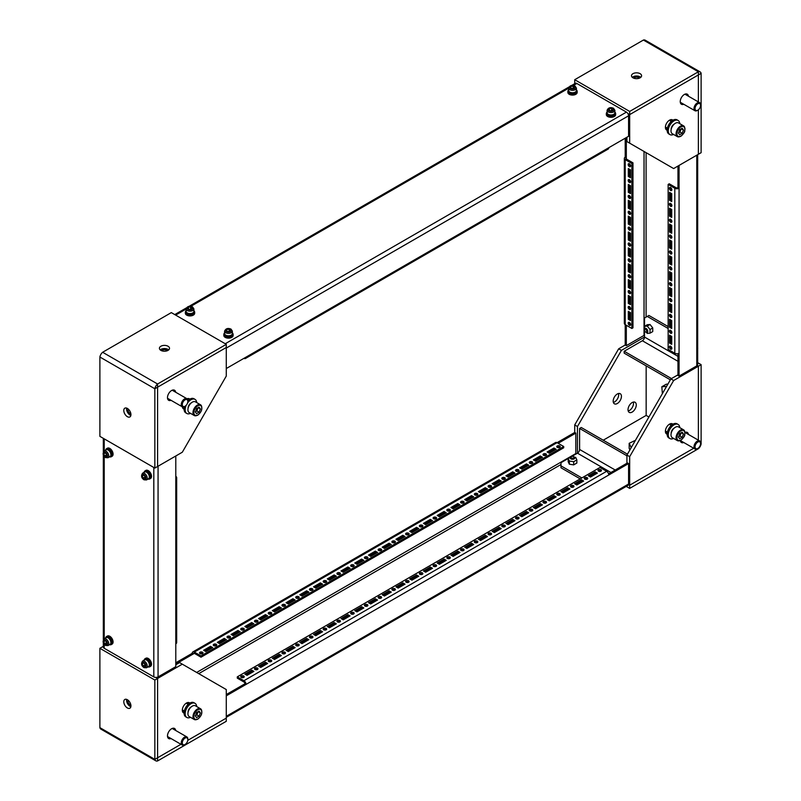 <?xml version="1.0" encoding="UTF-8"?>
<svg xmlns="http://www.w3.org/2000/svg" width="801" height="801" viewBox="0 0 801 801"><rect width="100%" height="100%" fill="white"/><g stroke="black" fill="none" stroke-linecap="round" stroke-linejoin="round"><path stroke-width="1.2" d="M226.282 368.53L628.575 136.27L628.575 115.805A3.014 1.742 60 0 0 626.442 112.12L576.85 83.484L573.336 85.507M571.524 85.537L575.338 83.334A3.014 1.742 60 0 1 576.85 83.484M608.79 147.694A3.014 1.742 60 0 1 608.169 149.066L245.446 358.488A3.014 1.742 -120 0 0 246.067 357.106M243.935 358.337L243.935 358.337A3.014 1.742 -120 0 0 245.446 358.488M168.03 346.242A5.056 2.914 0 0 0 162.523 345.611A5.056 2.914 0 0 0 159.409 348.305A5.056 2.914 0 0 0 160.881 350.367A5.056 2.914 0 0 0 166.388 350.998A5.056 2.914 0 0 0 169.512 348.305A5.056 2.914 0 0 0 168.03 346.242M168.701 349.887A5.056 2.914 0 0 0 168.03 349.416A5.056 2.914 0 0 0 160.22 349.887M226.282 344.34L171.324 312.61L102.628 352.27L157.587 383.999L157.587 387.173L226.282 347.514L154.843 388.755L154.843 468.084L99.885 436.355L99.885 357.026L154.843 388.755A5.247 3.034 -60 0 1 157.587 383.999L226.282 344.34L226.282 376.07L182.318 452.215L154.843 468.084M130.853 415.429A5.056 2.914 60 0 1 130.112 415.098A5.056 2.914 60 0 1 126.618 408.089M127.359 416.68A5.056 2.914 60 0 1 124.065 412.225A5.056 2.914 60 0 1 124.836 408.18A5.056 2.914 60 0 1 127.359 408.43A5.056 2.914 60 0 1 130.663 412.885A5.056 2.914 60 0 1 129.882 416.931A5.056 2.914 60 0 1 127.359 416.68M157.587 387.173L157.587 466.492L157.587 387.173L154.843 388.755L99.885 357.026A5.247 3.034 120 0 1 102.628 352.27L157.587 383.999L157.587 387.173M182.358 406.848A5.827 3.364 120 0 0 183.529 408.88A5.827 3.364 120 0 0 184.08 409.091A8.16 4.716 120 0 0 185.772 412.865L186.863 413.496A8.16 4.716 120 0 0 190.478 413.346M182.498 407.489A5.827 3.364 120 0 0 183.689 406.998A5.827 3.364 120 0 0 183.92 406.858M175.679 392.23A5.827 3.364 120 0 0 174.518 390.217A5.827 3.364 120 0 0 171.604 390.508A5.827 3.364 120 0 0 167.789 395.644A5.827 3.364 120 0 0 168.691 400.31A5.827 3.364 120 0 0 171.013 400.31M167.659 398.918A5.827 3.364 120 0 0 168.27 398.728M189.817 399.148A5.827 3.364 120 0 0 189.356 398.778A5.827 3.364 120 0 0 187.013 398.788M187.804 400.13A5.827 3.364 120 0 0 187.634 398.588M172.936 390.648A5.827 3.364 120 0 0 172.796 390.017M167.279 350.718A3.104 1.792 -0 0 0 166.658 350.207A3.104 1.792 -0 0 0 161.632 350.718M128.05 408.9A3.104 1.792 -120 0 0 130.112 413.506A3.104 1.792 -120 0 0 130.863 413.787M632.97 77.807A5.056 2.914 0 0 0 638.477 78.438A5.056 2.914 0 0 0 641.591 75.745A5.056 2.914 0 0 0 640.119 73.682A5.056 2.914 0 0 0 634.612 73.051A5.056 2.914 0 0 0 631.488 75.745A5.056 2.914 0 0 0 632.97 77.807M640.78 77.337A5.056 2.914 0 0 0 640.119 76.856A5.056 2.914 0 0 0 632.299 77.337M574.717 79.71L629.676 111.439L698.372 71.78L643.413 40.05L574.717 79.71L574.717 82.883L575.418 83.294L574.717 82.883L574.717 83.694M700.134 71.9L645.175 40.17A5.247 3.034 120 0 0 643.413 40.05L698.372 71.78L698.372 74.954L701.115 73.362L701.115 152.691L698.372 154.273L698.372 109.817L698.372 154.273L673.641 168.56L629.676 143.169L629.676 114.613L698.372 74.954L698.372 101.927L698.372 74.954L701.115 73.362A5.247 3.034 -60 0 0 700.134 71.9A5.247 3.034 -60 0 0 698.372 71.78L698.372 74.954L629.676 114.613L627.874 113.572L629.676 114.613L629.676 111.439M670.717 119.679A5.827 3.364 -60 0 1 670.888 121.231M667.003 127.96A5.827 3.364 -60 0 1 666.772 128.1A5.827 3.364 -60 0 1 665.571 128.591M673.561 134.438A8.16 4.716 -60 0 1 669.946 134.598L668.845 133.957A8.16 4.716 -60 0 1 667.153 130.223A5.827 3.364 -60 0 1 666.602 129.972A5.827 3.364 -60 0 1 665.711 125.306A5.827 3.364 -60 0 1 669.516 120.17A5.827 3.364 -60 0 1 672.429 119.88A5.827 3.364 -60 0 1 672.89 120.25M685.556 93.977A5.827 3.364 -60 0 1 685.686 94.608M683.774 104.27A5.827 3.364 -60 0 1 681.441 104.27A5.827 3.364 -60 0 1 680.55 99.604A5.827 3.364 -60 0 1 684.354 94.468A5.827 3.364 -60 0 1 687.268 94.178A5.827 3.364 -60 0 1 688.439 96.2M626.923 137.221L626.923 141.587L629.676 143.169M681.03 102.688A5.827 3.364 -60 0 1 680.409 102.888M639.368 78.168A3.104 1.792 0 0 0 638.737 77.647A3.104 1.792 0 0 0 633.721 78.168M630.637 324.585A1.752 1.011 60 0 1 630.277 325.386A1.752 1.011 60 0 1 628.925 324.916A1.752 1.011 60 0 1 628.164 323.163A1.752 1.011 60 0 1 628.525 322.362A1.752 1.011 60 0 1 629.876 322.823A1.752 1.011 60 0 1 630.637 324.585M630.627 324.735A1.752 1.011 60 0 1 629.266 322.523A1.752 1.011 60 0 1 629.276 322.382M630.637 308.725A1.752 1.011 60 0 1 630.277 309.526A1.752 1.011 60 0 1 628.925 309.056A1.752 1.011 60 0 1 628.164 307.294A1.752 1.011 60 0 1 628.525 306.493A1.752 1.011 60 0 1 629.876 306.963A1.752 1.011 60 0 1 630.637 308.725M630.627 308.866A1.752 1.011 60 0 1 629.266 306.663A1.752 1.011 60 0 1 629.276 306.513M630.637 292.856A1.752 1.011 60 0 1 630.277 293.657A1.752 1.011 60 0 1 628.925 293.186A1.752 1.011 60 0 1 628.164 291.434A1.752 1.011 60 0 1 628.525 290.633A1.752 1.011 60 0 1 629.876 291.093A1.752 1.011 60 0 1 630.637 292.856M630.627 293.006A1.752 1.011 60 0 1 629.266 290.793A1.752 1.011 60 0 1 629.276 290.643M630.637 276.996A1.752 1.011 60 0 1 630.277 277.797A1.752 1.011 60 0 1 628.925 277.326A1.752 1.011 60 0 1 628.164 275.564A1.752 1.011 60 0 1 628.525 274.763A1.752 1.011 60 0 1 629.876 275.234A1.752 1.011 60 0 1 630.637 276.996M630.627 277.136A1.752 1.011 60 0 1 629.266 274.933A1.752 1.011 60 0 1 629.276 274.783M630.637 261.126A1.752 1.011 60 0 1 630.277 261.927A1.752 1.011 60 0 1 628.925 261.456A1.752 1.011 60 0 1 628.164 259.694A1.752 1.011 60 0 1 628.525 258.903A1.752 1.011 60 0 1 629.876 259.364A1.752 1.011 60 0 1 630.637 261.126M630.627 261.276A1.752 1.011 60 0 1 629.266 259.063A1.752 1.011 60 0 1 629.276 258.913M630.637 245.266A1.752 1.011 60 0 1 630.277 246.067A1.752 1.011 60 0 1 628.925 245.597A1.752 1.011 60 0 1 628.164 243.834A1.752 1.011 60 0 1 628.525 243.033A1.752 1.011 60 0 1 629.876 243.504A1.752 1.011 60 0 1 630.637 245.266M630.627 245.406A1.752 1.011 60 0 1 629.266 243.204A1.752 1.011 60 0 1 629.276 243.053M630.637 229.396A1.752 1.011 60 0 1 630.277 230.197A1.752 1.011 60 0 1 628.925 229.727A1.752 1.011 60 0 1 628.164 227.965A1.752 1.011 60 0 1 628.525 227.164A1.752 1.011 60 0 1 629.876 227.634A1.752 1.011 60 0 1 630.637 229.396M630.627 229.547A1.752 1.011 60 0 1 629.266 227.334A1.752 1.011 60 0 1 629.276 227.184M630.637 213.537A1.752 1.011 60 0 1 630.277 214.328A1.752 1.011 60 0 1 628.925 213.867A1.752 1.011 60 0 1 628.164 212.105A1.752 1.011 60 0 1 628.525 211.304A1.752 1.011 60 0 1 629.876 211.774A1.752 1.011 60 0 1 630.637 213.537M630.627 213.677A1.752 1.011 60 0 1 629.266 211.474A1.752 1.011 60 0 1 629.276 211.324M630.637 197.667A1.752 1.011 60 0 1 630.277 198.468A1.752 1.011 60 0 1 628.925 197.997A1.752 1.011 60 0 1 628.164 196.235A1.752 1.011 60 0 1 628.525 195.434A1.752 1.011 60 0 1 629.876 195.905A1.752 1.011 60 0 1 630.637 197.667M630.627 197.817A1.752 1.011 60 0 1 629.266 195.604A1.752 1.011 60 0 1 629.276 195.454M630.637 181.797A1.752 1.011 60 0 1 630.277 182.598A1.752 1.011 60 0 1 628.925 182.137A1.752 1.011 60 0 1 628.164 180.375A1.752 1.011 60 0 1 628.525 179.574A1.752 1.011 60 0 1 629.876 180.045A1.752 1.011 60 0 1 630.637 181.797M630.627 181.947A1.752 1.011 60 0 1 629.266 179.744A1.752 1.011 60 0 1 629.276 179.594M630.637 165.937A1.752 1.011 60 0 1 630.277 166.738A1.752 1.011 60 0 1 628.925 166.268A1.752 1.011 60 0 1 628.164 164.505A1.752 1.011 60 0 1 628.525 163.704A1.752 1.011 60 0 1 629.876 164.175A1.752 1.011 60 0 1 630.637 165.937M630.627 166.087A1.752 1.011 60 0 1 629.266 163.875A1.752 1.011 60 0 1 629.276 163.724M669.386 331.093A1.752 1.011 -120 0 0 670.147 332.856A1.752 1.011 -120 0 0 671.498 333.316A1.752 1.011 -120 0 0 671.859 332.515A1.752 1.011 -120 0 0 671.098 330.763A1.752 1.011 -120 0 0 669.746 330.292A1.752 1.011 -120 0 0 669.386 331.093M670.487 330.312A1.752 1.011 -120 0 0 670.487 330.453A1.752 1.011 -120 0 0 671.849 332.665M669.386 315.224A1.752 1.011 -120 0 0 670.147 316.986A1.752 1.011 -120 0 0 671.498 317.456A1.752 1.011 -120 0 0 671.859 316.655A1.752 1.011 -120 0 0 671.098 314.893A1.752 1.011 -120 0 0 669.746 314.423A1.752 1.011 -120 0 0 669.386 315.224M670.487 314.443A1.752 1.011 -120 0 0 670.487 314.593A1.752 1.011 -120 0 0 671.849 316.806M669.386 299.364A1.752 1.011 -120 0 0 670.147 301.116A1.752 1.011 -120 0 0 671.498 301.587A1.752 1.011 -120 0 0 671.859 300.786A1.752 1.011 -120 0 0 671.098 299.033A1.752 1.011 -120 0 0 669.746 298.563A1.752 1.011 -120 0 0 669.386 299.364M670.487 298.583A1.752 1.011 -120 0 0 670.487 298.723A1.752 1.011 -120 0 0 671.849 300.936M669.386 283.494A1.752 1.011 -120 0 0 670.147 285.256A1.752 1.011 -120 0 0 671.498 285.727A1.752 1.011 -120 0 0 671.859 284.926A1.752 1.011 -120 0 0 671.098 283.164A1.752 1.011 -120 0 0 669.746 282.693A1.752 1.011 -120 0 0 669.386 283.494M670.487 282.713A1.752 1.011 -120 0 0 670.487 282.863A1.752 1.011 -120 0 0 671.849 285.066M669.386 267.634A1.752 1.011 -120 0 0 670.147 269.386A1.752 1.011 -120 0 0 671.498 269.857A1.752 1.011 -120 0 0 671.859 269.056A1.752 1.011 -120 0 0 671.098 267.304A1.752 1.011 -120 0 0 669.746 266.833A1.752 1.011 -120 0 0 669.386 267.634M670.487 266.853A1.752 1.011 -120 0 0 670.487 266.993A1.752 1.011 -120 0 0 671.849 269.206M669.386 251.764A1.752 1.011 -120 0 0 670.147 253.527A1.752 1.011 -120 0 0 671.498 253.997A1.752 1.011 -120 0 0 671.859 253.196A1.752 1.011 -120 0 0 671.098 251.434A1.752 1.011 -120 0 0 669.746 250.963A1.752 1.011 -120 0 0 669.386 251.764M670.487 250.983A1.752 1.011 -120 0 0 670.487 251.134A1.752 1.011 -120 0 0 671.849 253.336M669.386 235.905A1.752 1.011 -120 0 0 670.147 237.657A1.752 1.011 -120 0 0 671.498 238.127A1.752 1.011 -120 0 0 671.859 237.326A1.752 1.011 -120 0 0 671.098 235.564A1.752 1.011 -120 0 0 669.746 235.104A1.752 1.011 -120 0 0 669.386 235.905M670.487 235.124A1.752 1.011 -120 0 0 670.487 235.264A1.752 1.011 -120 0 0 671.849 237.476M669.386 220.035A1.752 1.011 -120 0 0 670.147 221.797A1.752 1.011 -120 0 0 671.498 222.267A1.752 1.011 -120 0 0 671.859 221.466A1.752 1.011 -120 0 0 671.098 219.704A1.752 1.011 -120 0 0 669.746 219.234A1.752 1.011 -120 0 0 669.386 220.035M670.487 219.254A1.752 1.011 -120 0 0 670.487 219.404A1.752 1.011 -120 0 0 671.849 221.607M669.386 204.175A1.752 1.011 -120 0 0 670.147 205.927A1.752 1.011 -120 0 0 671.498 206.398A1.752 1.011 -120 0 0 671.859 205.597A1.752 1.011 -120 0 0 671.098 203.834A1.752 1.011 -120 0 0 669.746 203.374A1.752 1.011 -120 0 0 669.386 204.175M670.487 203.394A1.752 1.011 -120 0 0 670.487 203.534A1.752 1.011 -120 0 0 671.849 205.747M669.386 188.305A1.752 1.011 -120 0 0 670.147 190.067A1.752 1.011 -120 0 0 671.498 190.538A1.752 1.011 -120 0 0 671.859 189.737A1.752 1.011 -120 0 0 671.098 187.975A1.752 1.011 -120 0 0 669.746 187.504A1.752 1.011 -120 0 0 669.386 188.305M670.487 187.524A1.752 1.011 -120 0 0 670.487 187.674A1.752 1.011 -120 0 0 671.849 189.877M669.386 346.953A1.752 1.011 -120 0 0 670.147 348.715A1.752 1.011 -120 0 0 671.498 349.186A1.752 1.011 -120 0 0 671.859 348.385A1.752 1.011 -120 0 0 671.098 346.623A1.752 1.011 -120 0 0 669.746 346.152A1.752 1.011 -120 0 0 669.386 346.953M670.487 346.172A1.752 1.011 -120 0 0 670.487 346.322A1.752 1.011 -120 0 0 671.849 348.535M628.304 295.479L630.497 296.74L630.497 304.68L628.304 303.409L628.304 295.479M628.304 263.749L630.497 265.011L630.497 272.951L628.304 271.679L628.304 263.749M628.304 232.01L630.497 233.281L630.497 241.221L628.304 239.95L628.304 232.01M628.304 200.28L630.497 201.552L630.497 209.482L628.304 208.22L628.304 200.28M628.304 168.55L630.497 169.822L630.497 177.752L628.304 176.49L628.304 168.55M631.879 328.47L625.211 324.625A3.014 1.742 180 0 1 624.329 323.394L624.329 158.398A3.014 1.742 0 0 0 625.211 159.629L631.879 163.474L631.879 328.47L632.97 327.839L632.97 162.843L626.312 158.999L626.312 157.807L625.211 157.176L625.211 138.213M628.304 184.42L630.497 185.692L630.497 193.622L628.304 192.35L628.304 184.42M628.304 216.15L630.497 217.421L630.497 225.351L628.304 224.08L628.304 216.15M628.304 247.879L630.497 249.151L630.497 257.081L628.304 255.809L628.304 247.879M628.304 279.609L630.497 280.881L630.497 288.811L628.304 287.539L628.304 279.609M628.304 311.339L630.497 312.61L630.497 320.54L628.304 319.269L628.304 311.339M630.497 176.49L629.406 175.85L629.406 169.191M630.497 192.35L629.406 191.719L629.406 185.051M630.497 208.22L629.406 207.579L629.406 200.921M630.497 224.08L629.406 223.449L629.406 216.781M630.497 239.95L629.406 239.309L629.406 232.65M630.497 255.809L629.406 255.179L629.406 248.51M630.497 271.679L629.406 271.038L629.406 264.38M630.497 287.539L629.406 286.908L629.406 280.24M630.497 303.409L629.406 302.768L629.406 296.11M630.497 319.269L629.406 318.638L629.406 311.969M669.516 192.35L669.516 200.28L671.719 201.552L671.719 193.622L669.516 192.35M670.617 192.991L670.617 199.649L669.516 200.28M670.617 199.649L671.719 200.28M669.516 208.22L669.516 216.15L671.719 217.421L671.719 209.482L669.516 208.22M670.617 208.851L670.617 215.519L669.516 216.15M670.617 215.519L671.719 216.15M669.516 224.08L669.516 232.01L671.719 233.281L671.719 225.351L669.516 224.08M670.617 224.721L670.617 231.379L669.516 232.01M670.617 231.379L671.719 232.01M669.516 239.95L669.516 247.879L671.719 249.151L671.719 241.211L669.516 239.95M670.617 240.58L670.617 247.249L669.516 247.879M670.617 247.249L671.719 247.879M669.516 255.809L669.516 263.739L671.719 265.011L671.719 257.081L669.516 255.809M670.617 256.45L670.617 263.108L669.516 263.739M670.617 263.108L671.719 263.739M669.516 271.679L669.516 279.609L671.719 280.881L671.719 272.951L669.516 271.679M670.617 272.31L670.617 278.978L669.516 279.609M670.617 278.978L671.719 279.609M669.516 287.539L669.516 295.479L671.719 296.74L671.719 288.811L669.516 287.539M670.617 288.18L670.617 294.838L669.516 295.479M670.617 294.838L671.719 295.479M669.516 303.409L669.516 311.339L671.719 312.61L671.719 304.68L669.516 303.409M670.617 304.04L670.617 310.708L669.516 311.339M670.617 310.708L671.719 311.339M626.312 158.999A1.462 0.841 0 0 1 625.881 158.398A1.462 0.841 0 0 1 626.312 157.807L626.312 137.572M677.966 353.672L677.966 375.469L679.068 376.11L696.79 365.877A3.014 1.742 180 0 0 697.671 364.645L697.671 154.683M696.8 155.184A3.014 1.742 0 0 1 696.79 155.194L679.068 165.417L679.068 376.11M677.966 166.057L677.966 187.634L679.068 188.265A3.014 1.742 0 0 1 674.812 188.265L668.144 184.42L669.246 183.789L675.914 187.634A1.462 0.841 0 0 0 677.966 187.634M644.034 151.459L644.034 335.419A1.462 0.841 180 0 1 644.515 335.229M644.034 335.419L626.312 345.652L626.312 325.256M625.211 159.629L625.211 345.011L626.312 345.652M679.068 353.261A3.014 1.742 180 0 1 674.812 353.261L668.144 349.416L668.144 184.42M669.516 319.269L669.516 327.209L671.719 328.47L671.719 320.54L669.516 319.269M669.516 335.138L669.516 343.068L671.719 344.34L671.719 336.41L669.516 335.138M670.617 319.909L670.617 326.568L671.719 327.209M670.617 335.769L670.617 342.438L671.719 343.068M625.211 157.176A3.014 1.742 0 0 0 624.329 158.398M631.879 163.474L632.97 162.843M670.617 342.438L669.516 343.068M670.617 326.568L669.516 327.209M629.406 175.85L628.304 176.49M629.406 191.719L628.304 192.35M629.406 207.579L628.304 208.22M629.406 223.449L628.304 224.08M629.406 239.309L628.304 239.95M629.406 255.179L628.304 255.809M629.406 271.038L628.304 271.679M629.406 286.908L628.304 287.539M629.406 302.768L628.304 303.409M629.406 318.638L628.304 319.269M158.067 676.905L175.789 666.672L175.789 455.989L158.067 466.222A3.014 1.742 0 0 0 158.067 466.222L158.067 676.905A3.014 1.742 180 0 1 153.812 676.905L153.812 467.484M104.21 644.214L104.21 648.269L153.812 676.905M104.21 648.269A3.014 1.742 180 0 1 103.329 647.038L103.329 642.632M175.789 478.828A3.014 1.742 0 0 0 176.671 477.606A3.014 1.742 0 0 0 175.789 476.375M176.671 477.606L176.671 642.602A3.014 1.742 180 0 1 175.789 643.824M603.243 440.2L646.157 415.419L648.91 417.001L646.157 415.419L646.157 365.857M677.966 374.838L670.888 378.923L673.641 380.515L698.372 366.237L697.22 365.566L698.372 366.237L698.372 440.17L698.372 366.237L701.115 364.645L701.115 443.974L700.535 444.305L701.115 443.974A5.247 3.034 -60 0 1 698.372 448.73L698.372 448.059L698.372 448.73L629.676 488.39L629.676 485.216L628.515 484.555L629.676 485.216L693.706 448.25L629.676 485.216L629.676 456.66L626.923 455.078L626.923 463.248M629.676 488.39L626.232 486.407M701.115 364.645L697.671 362.663M672.89 424.22A5.827 3.364 120 0 0 672.429 423.849A5.827 3.364 120 0 0 669.516 424.14A5.827 3.364 120 0 0 665.711 429.276A5.827 3.364 120 0 0 666.602 433.952A5.827 3.364 120 0 0 667.153 434.162M665.571 432.56A5.827 3.364 120 0 0 666.772 432.069A5.827 3.364 120 0 0 667.003 431.929M670.888 425.201A5.827 3.364 120 0 0 670.717 423.659M688.439 434.442A5.827 3.364 120 0 0 687.268 432.42A5.827 3.364 120 0 0 685.005 432.39M685.686 432.85A5.827 3.364 120 0 0 685.556 432.22M670.888 378.923L626.923 455.078M673.641 380.515L629.676 456.66M680.289 440.57A5.827 3.364 120 0 0 681.441 442.512A5.827 3.364 120 0 0 683.774 442.512M680.409 441.131A5.827 3.364 120 0 0 681.03 440.93M617.311 403.514A5.827 3.364 120 0 0 621.115 398.377A5.827 3.364 120 0 0 620.224 393.712A5.827 3.364 120 0 0 617.311 394.002A5.827 3.364 120 0 0 613.496 399.138A5.827 3.364 120 0 0 614.397 403.804A5.827 3.364 120 0 0 617.311 403.514M613.366 402.412A5.827 3.364 120 0 0 614.557 401.932A5.827 3.364 120 0 0 618.502 393.511M632.149 412.084A5.827 3.364 120 0 0 635.954 406.948A5.827 3.364 120 0 0 635.063 402.272A5.827 3.364 120 0 0 632.149 402.563A5.827 3.364 120 0 0 628.334 407.699A5.827 3.364 120 0 0 629.236 412.375A5.827 3.364 120 0 0 632.149 412.084M628.204 410.983A5.827 3.364 120 0 0 629.396 410.492A5.827 3.364 120 0 0 633.341 402.082M625.211 345.011L618.682 348.785L574.717 424.93L574.717 432.47L575.819 433.111L575.819 453.566L196.676 672.46M677.966 356.355L644.515 337.041L621.426 350.367L618.682 348.785M621.426 350.367L577.461 426.522L574.717 424.93M577.461 426.522L577.461 453.176L610.923 472.49M629.896 449.932L629.175 448.39L629.175 443.303L635.443 440.33M631.258 447.579L629.175 443.303M662.377 393.671L661.826 386.763L666.222 384.22L667.924 384.069M661.826 386.763L666.562 386.422M580.214 478.878L560.98 467.774L560.98 462.688L570.632 457.121M571.634 456.54L577.461 453.176A3.034 1.752 -60 0 0 579.604 449.461L579.604 428.455L626.923 455.779M581.866 477.927L560.98 465.862M627.443 454.177L581.256 427.504L579.604 428.455M668.144 328.48L647.258 316.415L648.91 315.464L668.144 326.578M647.258 316.415L644.515 318.007L644.515 326.327L647.258 326.077L650.012 329.501L650.012 333.166L647.258 333.406L646.497 332.455M670.367 379.834L624.179 353.161L624.179 351.259L642.372 340.755A3.034 1.752 -60 0 0 644.515 337.041L644.515 330.312M671.498 378.573L624.179 351.259M576.85 459.874L576.85 463.048L573.676 464.88L569.341 464.21L568.179 461.706L568.179 458.532L569.341 461.036L573.676 461.706L576.85 459.874L575.689 457.371L574.477 457.181M573.676 464.88L573.676 461.706M569.341 464.21L569.341 461.036M644.515 329.151L644.515 326.327L647.258 324.735L650.012 324.495L652.755 327.909L652.755 331.574L650.012 333.166M652.755 327.909L650.012 329.501M650.012 324.495L647.258 326.077M646.157 415.419L648.91 417.001M127.359 699.714A5.056 2.914 -120 0 0 124.836 699.463A5.056 2.914 -120 0 0 124.065 703.508A5.056 2.914 -120 0 0 127.359 707.964A5.056 2.914 -120 0 0 129.882 708.214A5.056 2.914 -120 0 0 130.663 704.159A5.056 2.914 -120 0 0 127.359 699.714M126.618 699.373A5.056 2.914 -120 0 0 130.112 706.372A5.056 2.914 -120 0 0 130.853 706.712M155.825 760.83L100.866 729.1A5.247 3.034 120 0 1 99.885 727.638L154.843 759.368L157.587 757.776L157.587 760.95A5.247 3.034 -60 0 1 155.825 760.83A5.247 3.034 -60 0 1 154.843 759.368L154.843 680.039L99.885 648.309L99.885 727.638L154.843 759.368L157.587 757.776L157.587 678.457L155.784 677.416L157.587 678.457L157.587 760.95L226.282 721.29L226.282 689.561L179.574 662.587L175.789 664.77M154.843 680.039L182.318 664.169M103.329 646.317L102.628 646.727L103.329 647.128L102.628 646.727L99.885 648.309M157.587 757.776L180.956 744.289L157.587 757.776M187.774 740.344L226.282 718.117L187.774 740.344M189.817 703.128A5.827 3.364 120 0 0 189.356 702.757A5.827 3.364 120 0 0 184.861 704.319A5.827 3.364 120 0 0 182.318 710.187A5.827 3.364 120 0 0 183.529 712.85A5.827 3.364 120 0 0 184.08 713.07A8.16 4.716 -60 0 1 187.634 704.89A8.16 4.716 -60 0 1 193.932 702.707L195.023 703.338A8.16 4.716 -60 0 1 196.696 706.542M182.498 711.458A5.827 3.364 120 0 0 183.92 710.837M187.804 704.109A5.827 3.364 120 0 0 187.814 703.839A5.827 3.364 120 0 0 187.634 702.557M175.679 730.472A5.827 3.364 120 0 0 174.518 728.459A5.827 3.364 120 0 0 170.022 730.021A5.827 3.364 120 0 0 167.479 735.879A5.827 3.364 120 0 0 168.691 738.552A5.827 3.364 120 0 0 171.013 738.552M167.659 737.16A5.827 3.364 120 0 0 168.27 736.97M172.936 728.89A5.827 3.364 120 0 0 172.796 728.259M128.05 700.184A3.104 1.792 -120 0 0 130.112 704.79A3.104 1.792 -120 0 0 130.863 705.07M202.513 653.626A1.752 1.011 180 0 1 200.61 653.846A1.752 1.011 180 0 1 199.529 652.915A1.752 1.011 180 0 1 200.04 652.204A1.752 1.011 180 0 1 201.952 651.984A1.752 1.011 180 0 1 203.023 652.915A1.752 1.011 180 0 1 202.513 653.626M199.92 653.546A1.752 1.011 180 0 1 200.04 653.466A1.752 1.011 180 0 1 202.643 653.546M216.25 645.696A1.752 1.011 180 0 1 214.348 645.916A1.752 1.011 180 0 1 213.266 644.985A1.752 1.011 180 0 1 213.777 644.264A1.752 1.011 180 0 1 215.689 644.044A1.752 1.011 180 0 1 216.771 644.985A1.752 1.011 180 0 1 216.25 645.696M213.657 645.616A1.752 1.011 180 0 1 213.777 645.536A1.752 1.011 180 0 1 216.38 645.616M229.997 637.766A1.752 1.011 180 0 1 228.085 637.986A1.752 1.011 180 0 1 227.013 637.045A1.752 1.011 180 0 1 227.524 636.334A1.752 1.011 180 0 1 229.426 636.114A1.752 1.011 180 0 1 230.508 637.045A1.752 1.011 180 0 1 229.997 637.766M227.394 637.686A1.752 1.011 180 0 1 227.524 637.606A1.752 1.011 180 0 1 230.117 637.686M243.734 629.826A1.752 1.011 180 0 1 241.832 630.047A1.752 1.011 180 0 1 240.751 629.115A1.752 1.011 180 0 1 241.261 628.405A1.752 1.011 180 0 1 243.164 628.184A1.752 1.011 180 0 1 244.245 629.115A1.752 1.011 180 0 1 243.734 629.826M241.141 629.756A1.752 1.011 180 0 1 241.261 629.676A1.752 1.011 180 0 1 243.854 629.756M257.471 621.896A1.752 1.011 180 0 1 255.569 622.117A1.752 1.011 180 0 1 254.488 621.186A1.752 1.011 180 0 1 254.998 620.475A1.752 1.011 180 0 1 256.901 620.254A1.752 1.011 180 0 1 257.982 621.186A1.752 1.011 180 0 1 257.471 621.896M254.878 621.816A1.752 1.011 180 0 1 254.998 621.736A1.752 1.011 180 0 1 257.592 621.816M271.209 613.966A1.752 1.011 180 0 1 269.306 614.187A1.752 1.011 180 0 1 268.225 613.256A1.752 1.011 180 0 1 268.735 612.535A1.752 1.011 180 0 1 270.648 612.314A1.752 1.011 180 0 1 271.729 613.256A1.752 1.011 180 0 1 271.209 613.966M268.615 613.886A1.752 1.011 180 0 1 268.735 613.806A1.752 1.011 180 0 1 271.339 613.886M284.956 606.037A1.752 1.011 180 0 1 283.043 606.257A1.752 1.011 180 0 1 281.962 605.316A1.752 1.011 180 0 1 282.483 604.605A1.752 1.011 180 0 1 284.385 604.385A1.752 1.011 180 0 1 285.466 605.316A1.752 1.011 180 0 1 284.956 606.037M282.353 605.957A1.752 1.011 180 0 1 282.483 605.876A1.752 1.011 180 0 1 285.076 605.957M298.693 598.097A1.752 1.011 180 0 1 296.781 598.317A1.752 1.011 180 0 1 295.709 597.386A1.752 1.011 180 0 1 296.22 596.675A1.752 1.011 180 0 1 298.122 596.455A1.752 1.011 180 0 1 299.204 597.386A1.752 1.011 180 0 1 298.693 598.097M296.09 598.027A1.752 1.011 180 0 1 296.22 597.947A1.752 1.011 180 0 1 298.813 598.027M312.43 590.167A1.752 1.011 180 0 1 310.528 590.387A1.752 1.011 180 0 1 309.446 589.456A1.752 1.011 180 0 1 309.957 588.745A1.752 1.011 180 0 1 311.859 588.525A1.752 1.011 180 0 1 312.941 589.456A1.752 1.011 180 0 1 312.43 590.167M309.837 590.087A1.752 1.011 180 0 1 309.957 590.007A1.752 1.011 180 0 1 312.55 590.087M326.167 582.237A1.752 1.011 180 0 1 324.265 582.457A1.752 1.011 180 0 1 323.183 581.526A1.752 1.011 180 0 1 323.694 580.805A1.752 1.011 180 0 1 325.606 580.585A1.752 1.011 180 0 1 326.678 581.526A1.752 1.011 180 0 1 326.167 582.237M323.574 582.157A1.752 1.011 180 0 1 323.694 582.077A1.752 1.011 180 0 1 326.297 582.157M339.904 574.307A1.752 1.011 180 0 1 338.002 574.527A1.752 1.011 180 0 1 336.921 573.586A1.752 1.011 180 0 1 337.431 572.875A1.752 1.011 180 0 1 339.344 572.655A1.752 1.011 180 0 1 340.425 573.586A1.752 1.011 180 0 1 339.904 574.307M337.311 574.227A1.752 1.011 180 0 1 337.431 574.147A1.752 1.011 180 0 1 340.035 574.227M353.652 566.367A1.752 1.011 180 0 1 351.739 566.587A1.752 1.011 180 0 1 350.668 565.656A1.752 1.011 180 0 1 351.178 564.945A1.752 1.011 180 0 1 353.081 564.725A1.752 1.011 180 0 1 354.162 565.656A1.752 1.011 180 0 1 353.652 566.367M351.048 566.297A1.752 1.011 180 0 1 351.178 566.217A1.752 1.011 180 0 1 353.772 566.297M367.389 558.437A1.752 1.011 180 0 1 365.486 558.657A1.752 1.011 180 0 1 364.405 557.726A1.752 1.011 180 0 1 364.916 557.015A1.752 1.011 180 0 1 366.818 556.795A1.752 1.011 180 0 1 367.899 557.726A1.752 1.011 180 0 1 367.389 558.437M364.795 558.357A1.752 1.011 180 0 1 364.916 558.277A1.752 1.011 180 0 1 367.509 558.357M381.126 550.507A1.752 1.011 180 0 1 379.223 550.728A1.752 1.011 180 0 1 378.142 549.796A1.752 1.011 180 0 1 378.653 549.075A1.752 1.011 180 0 1 380.555 548.855A1.752 1.011 180 0 1 381.636 549.796A1.752 1.011 180 0 1 381.126 550.507M378.533 550.427A1.752 1.011 180 0 1 378.653 550.347A1.752 1.011 180 0 1 381.256 550.427M394.863 542.577A1.752 1.011 180 0 1 392.961 542.798A1.752 1.011 180 0 1 391.879 541.856A1.752 1.011 180 0 1 392.39 541.146A1.752 1.011 180 0 1 394.302 540.925A1.752 1.011 180 0 1 395.384 541.856A1.752 1.011 180 0 1 394.863 542.577M392.27 542.497A1.752 1.011 180 0 1 392.39 542.417A1.752 1.011 180 0 1 394.993 542.497M408.61 534.637A1.752 1.011 180 0 1 406.698 534.858A1.752 1.011 180 0 1 405.616 533.927A1.752 1.011 180 0 1 406.137 533.216A1.752 1.011 180 0 1 408.039 532.995A1.752 1.011 180 0 1 409.121 533.927A1.752 1.011 180 0 1 408.61 534.637M406.007 534.567A1.752 1.011 180 0 1 406.137 534.487A1.752 1.011 180 0 1 408.73 534.567M422.347 526.708A1.752 1.011 180 0 1 420.445 526.928A1.752 1.011 180 0 1 419.364 525.997A1.752 1.011 180 0 1 419.874 525.286A1.752 1.011 180 0 1 421.777 525.066A1.752 1.011 180 0 1 422.858 525.997A1.752 1.011 180 0 1 422.347 526.708M419.744 526.627A1.752 1.011 180 0 1 419.874 526.547A1.752 1.011 180 0 1 422.467 526.627M436.084 518.778A1.752 1.011 180 0 1 434.182 518.998A1.752 1.011 180 0 1 433.101 518.067A1.752 1.011 180 0 1 433.611 517.346A1.752 1.011 180 0 1 435.514 517.126A1.752 1.011 180 0 1 436.595 518.067A1.752 1.011 180 0 1 436.084 518.778M433.491 518.698A1.752 1.011 180 0 1 433.611 518.617A1.752 1.011 180 0 1 436.205 518.698M449.822 510.848A1.752 1.011 180 0 1 447.919 511.068A1.752 1.011 180 0 1 446.838 510.127A1.752 1.011 180 0 1 447.348 509.416A1.752 1.011 180 0 1 449.261 509.196A1.752 1.011 180 0 1 450.332 510.127A1.752 1.011 180 0 1 449.822 510.848M447.228 510.768A1.752 1.011 180 0 1 447.348 510.688A1.752 1.011 180 0 1 449.952 510.768M463.569 502.908A1.752 1.011 180 0 1 461.656 503.128A1.752 1.011 180 0 1 460.575 502.197A1.752 1.011 180 0 1 461.096 501.486A1.752 1.011 180 0 1 462.998 501.266A1.752 1.011 180 0 1 464.079 502.197A1.752 1.011 180 0 1 463.569 502.908M460.965 502.838A1.752 1.011 180 0 1 461.096 502.758A1.752 1.011 180 0 1 463.689 502.838M477.306 494.978A1.752 1.011 180 0 1 475.394 495.198A1.752 1.011 180 0 1 474.322 494.267A1.752 1.011 180 0 1 474.833 493.556A1.752 1.011 180 0 1 476.735 493.336A1.752 1.011 180 0 1 477.817 494.267A1.752 1.011 180 0 1 477.306 494.978M474.703 494.898A1.752 1.011 180 0 1 474.833 494.818A1.752 1.011 180 0 1 477.426 494.898M491.043 487.048A1.752 1.011 180 0 1 489.141 487.268A1.752 1.011 180 0 1 488.059 486.337A1.752 1.011 180 0 1 488.57 485.616A1.752 1.011 180 0 1 490.472 485.406A1.752 1.011 180 0 1 491.554 486.337A1.752 1.011 180 0 1 491.043 487.048M488.45 486.968A1.752 1.011 180 0 1 488.57 486.888A1.752 1.011 180 0 1 491.163 486.968M504.78 479.118A1.752 1.011 180 0 1 502.878 479.338A1.752 1.011 180 0 1 501.796 478.397A1.752 1.011 180 0 1 502.307 477.686A1.752 1.011 180 0 1 504.219 477.466A1.752 1.011 180 0 1 505.291 478.397A1.752 1.011 180 0 1 504.78 479.118M502.187 479.038A1.752 1.011 180 0 1 502.307 478.958A1.752 1.011 180 0 1 504.91 479.038M518.517 471.178A1.752 1.011 180 0 1 516.615 471.399A1.752 1.011 180 0 1 515.534 470.467A1.752 1.011 180 0 1 516.044 469.756A1.752 1.011 180 0 1 517.957 469.536A1.752 1.011 180 0 1 519.038 470.467A1.752 1.011 180 0 1 518.517 471.178M515.924 471.108A1.752 1.011 180 0 1 516.044 471.028A1.752 1.011 180 0 1 518.648 471.108M532.264 463.248A1.752 1.011 180 0 1 530.352 463.469A1.752 1.011 180 0 1 529.271 462.537A1.752 1.011 180 0 1 529.791 461.827A1.752 1.011 180 0 1 531.694 461.606A1.752 1.011 180 0 1 532.775 462.537A1.752 1.011 180 0 1 532.264 463.248M529.661 463.168A1.752 1.011 180 0 1 529.791 463.088A1.752 1.011 180 0 1 532.385 463.168M546.002 455.318A1.752 1.011 180 0 1 544.099 455.539A1.752 1.011 180 0 1 543.018 454.608A1.752 1.011 180 0 1 543.529 453.887A1.752 1.011 180 0 1 545.431 453.676A1.752 1.011 180 0 1 546.512 454.608A1.752 1.011 180 0 1 546.002 455.318M543.408 455.238A1.752 1.011 180 0 1 543.529 455.158A1.752 1.011 180 0 1 546.122 455.238M559.739 447.389A1.752 1.011 180 0 1 557.836 447.609A1.752 1.011 180 0 1 556.755 446.668A1.752 1.011 180 0 1 557.266 445.957A1.752 1.011 180 0 1 559.168 445.736A1.752 1.011 180 0 1 560.249 446.668A1.752 1.011 180 0 1 559.739 447.389M557.146 447.308A1.752 1.011 180 0 1 557.266 447.228A1.752 1.011 180 0 1 559.859 447.308M254.998 668.064A1.752 1.011 -0 0 0 254.488 668.775A1.752 1.011 -0 0 0 255.569 669.716A1.752 1.011 -0 0 0 257.471 669.496A1.752 1.011 -0 0 0 257.982 668.775A1.752 1.011 -0 0 0 256.901 667.844A1.752 1.011 -0 0 0 254.998 668.064M257.592 669.416A1.752 1.011 -0 0 0 254.998 669.336A1.752 1.011 -0 0 0 254.878 669.416M268.735 660.134A1.752 1.011 -0 0 0 268.225 660.845A1.752 1.011 -0 0 0 269.306 661.776A1.752 1.011 -0 0 0 271.209 661.556A1.752 1.011 -0 0 0 271.729 660.845A1.752 1.011 -0 0 0 270.648 659.914A1.752 1.011 -0 0 0 268.735 660.134M271.339 661.476A1.752 1.011 -0 0 0 268.735 661.406A1.752 1.011 -0 0 0 268.615 661.476M282.483 652.204A1.752 1.011 -0 0 0 281.962 652.915A1.752 1.011 -0 0 0 283.043 653.846A1.752 1.011 -0 0 0 284.956 653.626A1.752 1.011 -0 0 0 285.466 652.915A1.752 1.011 -0 0 0 284.385 651.984A1.752 1.011 -0 0 0 282.483 652.204M285.076 653.546A1.752 1.011 -0 0 0 282.483 653.466A1.752 1.011 -0 0 0 282.353 653.546M296.22 644.264A1.752 1.011 -0 0 0 295.709 644.985A1.752 1.011 -0 0 0 296.781 645.916A1.752 1.011 -0 0 0 298.693 645.696A1.752 1.011 -0 0 0 299.204 644.985A1.752 1.011 -0 0 0 298.122 644.044A1.752 1.011 -0 0 0 296.22 644.264M298.813 645.616A1.752 1.011 -0 0 0 296.22 645.536A1.752 1.011 -0 0 0 296.09 645.616M309.957 636.334A1.752 1.011 -0 0 0 309.446 637.045A1.752 1.011 -0 0 0 310.528 637.986A1.752 1.011 -0 0 0 312.43 637.766A1.752 1.011 -0 0 0 312.941 637.045A1.752 1.011 -0 0 0 311.859 636.114A1.752 1.011 -0 0 0 309.957 636.334M312.55 637.686A1.752 1.011 -0 0 0 309.957 637.606A1.752 1.011 -0 0 0 309.837 637.686M323.694 628.405A1.752 1.011 -0 0 0 323.183 629.115A1.752 1.011 -0 0 0 324.265 630.047A1.752 1.011 -0 0 0 326.167 629.826A1.752 1.011 -0 0 0 326.678 629.115A1.752 1.011 -0 0 0 325.606 628.184A1.752 1.011 -0 0 0 323.694 628.405M326.297 629.756A1.752 1.011 -0 0 0 323.694 629.676A1.752 1.011 -0 0 0 323.574 629.756M337.431 620.475A1.752 1.011 -0 0 0 336.921 621.186A1.752 1.011 -0 0 0 338.002 622.117A1.752 1.011 -0 0 0 339.904 621.896A1.752 1.011 -0 0 0 340.425 621.186A1.752 1.011 -0 0 0 339.344 620.254A1.752 1.011 -0 0 0 337.431 620.475M340.035 621.816A1.752 1.011 -0 0 0 337.431 621.736A1.752 1.011 -0 0 0 337.311 621.816M351.178 612.535A1.752 1.011 -0 0 0 350.668 613.256A1.752 1.011 -0 0 0 351.739 614.187A1.752 1.011 -0 0 0 353.652 613.966A1.752 1.011 -0 0 0 354.162 613.256A1.752 1.011 -0 0 0 353.081 612.314A1.752 1.011 -0 0 0 351.178 612.535M353.772 613.886A1.752 1.011 -0 0 0 351.178 613.806A1.752 1.011 -0 0 0 351.048 613.886M364.916 604.605A1.752 1.011 -0 0 0 364.405 605.316A1.752 1.011 -0 0 0 365.486 606.257A1.752 1.011 -0 0 0 367.389 606.037A1.752 1.011 -0 0 0 367.899 605.316A1.752 1.011 -0 0 0 366.818 604.385A1.752 1.011 -0 0 0 364.916 604.605M367.509 605.957A1.752 1.011 -0 0 0 364.916 605.876A1.752 1.011 -0 0 0 364.795 605.957M378.653 596.675A1.752 1.011 -0 0 0 378.142 597.386A1.752 1.011 -0 0 0 379.223 598.317A1.752 1.011 -0 0 0 381.126 598.097A1.752 1.011 -0 0 0 381.636 597.386A1.752 1.011 -0 0 0 380.555 596.455A1.752 1.011 -0 0 0 378.653 596.675M381.256 598.027A1.752 1.011 -0 0 0 378.653 597.947A1.752 1.011 -0 0 0 378.533 598.027M392.39 588.745A1.752 1.011 -0 0 0 391.879 589.456A1.752 1.011 -0 0 0 392.961 590.387A1.752 1.011 -0 0 0 394.863 590.167A1.752 1.011 -0 0 0 395.384 589.456A1.752 1.011 -0 0 0 394.302 588.525A1.752 1.011 -0 0 0 392.39 588.745M394.993 590.087A1.752 1.011 -0 0 0 392.39 590.007A1.752 1.011 -0 0 0 392.27 590.087M406.137 580.805A1.752 1.011 -0 0 0 405.616 581.526A1.752 1.011 -0 0 0 406.698 582.457A1.752 1.011 -0 0 0 408.61 582.237A1.752 1.011 -0 0 0 409.121 581.526A1.752 1.011 -0 0 0 408.039 580.585A1.752 1.011 -0 0 0 406.137 580.805M408.73 582.157A1.752 1.011 -0 0 0 406.137 582.077A1.752 1.011 -0 0 0 406.007 582.157M419.874 572.875A1.752 1.011 -0 0 0 419.364 573.586A1.752 1.011 -0 0 0 420.445 574.527A1.752 1.011 -0 0 0 422.347 574.307A1.752 1.011 -0 0 0 422.858 573.586A1.752 1.011 -0 0 0 421.777 572.655A1.752 1.011 -0 0 0 419.874 572.875M422.467 574.227A1.752 1.011 -0 0 0 419.874 574.147A1.752 1.011 -0 0 0 419.744 574.227M433.611 564.945A1.752 1.011 -0 0 0 433.101 565.656A1.752 1.011 -0 0 0 434.182 566.587A1.752 1.011 -0 0 0 436.084 566.367A1.752 1.011 -0 0 0 436.595 565.656A1.752 1.011 -0 0 0 435.514 564.725A1.752 1.011 -0 0 0 433.611 564.945M436.205 566.297A1.752 1.011 -0 0 0 433.611 566.217A1.752 1.011 -0 0 0 433.491 566.297M447.348 557.015A1.752 1.011 -0 0 0 446.838 557.726A1.752 1.011 -0 0 0 447.919 558.657A1.752 1.011 -0 0 0 449.822 558.437A1.752 1.011 -0 0 0 450.332 557.726A1.752 1.011 -0 0 0 449.261 556.795A1.752 1.011 -0 0 0 447.348 557.015M449.952 558.357A1.752 1.011 -0 0 0 447.348 558.277A1.752 1.011 -0 0 0 447.228 558.357M461.096 549.075A1.752 1.011 -0 0 0 460.575 549.796A1.752 1.011 -0 0 0 461.656 550.728A1.752 1.011 -0 0 0 463.569 550.507A1.752 1.011 -0 0 0 464.079 549.796A1.752 1.011 -0 0 0 462.998 548.855A1.752 1.011 -0 0 0 461.096 549.075M463.689 550.427A1.752 1.011 -0 0 0 461.096 550.347A1.752 1.011 -0 0 0 460.965 550.427M474.833 541.146A1.752 1.011 -0 0 0 474.322 541.856A1.752 1.011 -0 0 0 475.394 542.798A1.752 1.011 -0 0 0 477.306 542.577A1.752 1.011 -0 0 0 477.817 541.856A1.752 1.011 -0 0 0 476.735 540.925A1.752 1.011 -0 0 0 474.833 541.146M477.426 542.497A1.752 1.011 -0 0 0 474.833 542.417A1.752 1.011 -0 0 0 474.703 542.497M488.57 533.216A1.752 1.011 -0 0 0 488.059 533.927A1.752 1.011 -0 0 0 489.141 534.858A1.752 1.011 -0 0 0 491.043 534.637A1.752 1.011 -0 0 0 491.554 533.927A1.752 1.011 -0 0 0 490.472 532.995A1.752 1.011 -0 0 0 488.57 533.216M491.163 534.567A1.752 1.011 -0 0 0 488.57 534.487A1.752 1.011 -0 0 0 488.45 534.567M502.307 525.286A1.752 1.011 -0 0 0 501.796 525.997A1.752 1.011 -0 0 0 502.878 526.928A1.752 1.011 -0 0 0 504.78 526.708A1.752 1.011 -0 0 0 505.291 525.997A1.752 1.011 -0 0 0 504.219 525.066A1.752 1.011 -0 0 0 502.307 525.286M504.91 526.627A1.752 1.011 -0 0 0 502.307 526.547A1.752 1.011 -0 0 0 502.187 526.627M516.044 517.346A1.752 1.011 -0 0 0 515.534 518.067A1.752 1.011 -0 0 0 516.615 518.998A1.752 1.011 -0 0 0 518.517 518.778A1.752 1.011 -0 0 0 519.038 518.067A1.752 1.011 -0 0 0 517.957 517.126A1.752 1.011 -0 0 0 516.044 517.346M518.648 518.698A1.752 1.011 -0 0 0 516.044 518.617A1.752 1.011 -0 0 0 515.924 518.698M529.791 509.416A1.752 1.011 -0 0 0 529.271 510.127A1.752 1.011 -0 0 0 530.352 511.068A1.752 1.011 -0 0 0 532.264 510.848A1.752 1.011 -0 0 0 532.775 510.127A1.752 1.011 -0 0 0 531.694 509.196A1.752 1.011 -0 0 0 529.791 509.416M532.385 510.768A1.752 1.011 -0 0 0 529.791 510.688A1.752 1.011 -0 0 0 529.661 510.768M543.529 501.486A1.752 1.011 -0 0 0 543.018 502.197A1.752 1.011 -0 0 0 544.099 503.128A1.752 1.011 -0 0 0 546.002 502.908A1.752 1.011 -0 0 0 546.512 502.197A1.752 1.011 -0 0 0 545.431 501.266A1.752 1.011 -0 0 0 543.529 501.486M546.122 502.838A1.752 1.011 -0 0 0 543.529 502.758A1.752 1.011 -0 0 0 543.408 502.838M557.266 493.556A1.752 1.011 -0 0 0 556.755 494.267A1.752 1.011 -0 0 0 557.836 495.198A1.752 1.011 -0 0 0 559.739 494.978A1.752 1.011 -0 0 0 560.249 494.267A1.752 1.011 -0 0 0 559.168 493.336A1.752 1.011 -0 0 0 557.266 493.556M559.859 494.898A1.752 1.011 -0 0 0 557.266 494.818A1.752 1.011 -0 0 0 557.146 494.898M571.003 485.616A1.752 1.011 -0 0 0 570.492 486.337A1.752 1.011 -0 0 0 571.574 487.268A1.752 1.011 -0 0 0 573.476 487.048A1.752 1.011 -0 0 0 573.987 486.337A1.752 1.011 -0 0 0 572.915 485.406A1.752 1.011 -0 0 0 571.003 485.616M573.606 486.968A1.752 1.011 -0 0 0 571.003 486.888A1.752 1.011 -0 0 0 570.883 486.968M584.75 477.686A1.752 1.011 -0 0 0 584.229 478.397A1.752 1.011 -0 0 0 585.311 479.338A1.752 1.011 -0 0 0 587.223 479.118A1.752 1.011 -0 0 0 587.734 478.397A1.752 1.011 -0 0 0 586.652 477.466A1.752 1.011 -0 0 0 584.75 477.686M587.343 479.038A1.752 1.011 -0 0 0 584.75 478.958A1.752 1.011 -0 0 0 584.62 479.038M598.487 469.756A1.752 1.011 -0 0 0 597.977 470.467A1.752 1.011 -0 0 0 599.048 471.399A1.752 1.011 -0 0 0 600.96 471.178A1.752 1.011 -0 0 0 601.471 470.467A1.752 1.011 -0 0 0 600.39 469.536A1.752 1.011 -0 0 0 598.487 469.756M601.08 471.108A1.752 1.011 -0 0 0 598.487 471.028A1.752 1.011 -0 0 0 598.357 471.108M241.261 675.994A1.752 1.011 -0 0 0 240.751 676.715A1.752 1.011 -0 0 0 241.832 677.646A1.752 1.011 -0 0 0 243.734 677.426A1.752 1.011 -0 0 0 244.245 676.715A1.752 1.011 -0 0 0 243.164 675.774A1.752 1.011 -0 0 0 241.261 675.994M243.854 677.346A1.752 1.011 -0 0 0 241.261 677.266A1.752 1.011 -0 0 0 241.141 677.346M224.22 638.397L226.423 639.669L219.554 643.634L217.351 642.362L224.22 638.397L224.22 639.669L225.321 640.299M251.704 622.537L253.897 623.799L247.028 627.764L244.836 626.502L251.704 622.537L251.704 623.799L252.806 624.44M279.179 606.667L281.381 607.939L274.513 611.904L272.31 610.632L279.179 606.667L279.179 607.939L280.28 608.57M306.663 590.808L308.856 592.069L301.987 596.034L299.794 594.773L306.663 590.808L306.663 592.069L307.754 592.71M334.137 574.938L336.34 576.209L329.471 580.174L327.269 578.903L334.137 574.938L334.137 576.209L335.239 576.84M361.621 559.078L363.814 560.34L356.946 564.304L354.743 563.043L361.621 559.078L361.621 560.34L362.713 560.98M389.096 543.208L391.299 544.48L384.42 548.445L382.227 547.173L389.096 543.208L389.096 544.48L390.197 545.111M416.58 527.348L418.773 528.61L411.904 532.575L409.701 531.313L416.58 527.348L416.58 528.61L417.671 529.251M444.054 511.479L446.257 512.75L439.379 516.715L437.186 515.443L444.054 511.479L444.054 512.75L445.156 513.381M471.529 495.619L473.731 496.88L466.863 500.845L464.66 499.584L471.529 495.619L471.529 496.88L472.63 497.521M499.013 479.749L501.206 481.021L494.337 484.985L492.144 483.714L499.013 479.749L499.013 481.021L500.114 481.651M526.487 463.889L528.69 465.151L521.821 469.116L519.619 467.854L526.487 463.889L526.487 465.151L527.589 465.792M553.972 448.019L556.164 449.291L549.296 453.256L547.103 451.984L553.972 448.019L553.972 449.291L555.073 449.922M192.831 651.934L555.554 442.512A3.014 1.742 60 0 1 557.065 442.663L563.724 446.517L201.001 655.929L194.343 652.084A3.014 1.742 -120 0 0 192.831 651.934A3.014 1.742 -120 0 0 192.21 653.306L175.789 662.787M540.234 455.949L542.427 457.221L535.559 461.186L533.356 459.914L540.234 455.949L540.234 457.221L541.326 457.852M512.75 471.819L514.953 473.091L508.084 477.056L505.882 475.784L512.75 471.819L512.75 473.091L513.852 473.721M485.276 487.679L487.469 488.95L480.6 492.915L478.407 491.644L485.276 487.679L485.276 488.95L486.367 489.581M457.792 503.549L459.994 504.82L453.126 508.785L450.923 507.514L457.792 503.549L457.792 504.82L458.893 505.451M430.317 519.408L432.51 520.68L425.641 524.645L423.449 523.373L430.317 519.408L430.317 520.68L431.419 521.311M402.833 535.278L405.036 536.55L398.167 540.515L395.964 539.243L402.833 535.278L402.833 536.55L403.934 537.181M375.359 551.138L377.551 552.41L370.683 556.375L368.49 555.103L375.359 551.138L375.359 552.41L376.46 553.04M347.874 567.008L350.077 568.279L343.208 572.244L341.006 570.973L347.874 567.008L347.874 568.279L348.976 568.91M320.4 582.868L322.593 584.139L315.724 588.104L313.531 586.833L320.4 582.868L320.4 584.139L321.501 584.77M292.916 598.737L295.118 600.009L288.25 603.974L286.047 602.702L292.916 598.737L292.916 600.009L294.017 600.64M265.441 614.597L267.644 615.869L260.766 619.834L258.573 618.562L265.441 614.597L265.441 615.869L266.543 616.5M237.967 630.467L240.16 631.739L233.291 635.704L231.089 634.432L237.967 630.467L237.967 631.739L239.058 632.369M210.483 646.327L212.686 647.598L205.817 651.563L203.614 650.292L210.483 646.327L210.483 647.598L211.584 648.229M563.724 446.517L563.724 447.779L201.001 657.2L194.343 653.346A1.462 0.841 -120 0 0 193.612 653.276A1.462 0.841 -120 0 0 193.311 653.946L192.21 653.306M548.194 452.625L553.972 449.291M534.457 460.555L540.234 457.221M520.72 468.485L526.487 465.151M506.983 476.415L512.75 473.091M493.246 484.355L499.013 481.021M479.499 492.285L485.276 488.95M465.761 500.214L471.529 496.88M452.024 508.144L457.792 504.82M438.287 516.084L444.054 512.75M424.54 524.014L430.317 520.68M410.803 531.944L416.58 528.61M397.066 539.874L402.833 536.55M383.329 547.814L389.096 544.48M369.581 555.744L375.359 552.41M355.844 563.674L361.621 560.34M342.107 571.604L347.874 568.279M328.37 579.544L334.137 576.209M314.633 587.473L320.4 584.139M300.886 595.403L306.663 592.069M287.148 603.333L292.916 600.009M273.411 611.273L279.179 607.939M259.674 619.203L265.441 615.869M245.927 627.133L251.704 623.799M232.19 635.063L237.967 631.739M218.453 643.003L224.22 639.669M204.716 650.933L210.483 647.598M595.183 471.819L588.314 475.784L590.517 477.056L597.386 473.091L595.183 471.819L595.183 473.091L589.416 476.415M596.284 473.721L595.183 473.091M581.446 479.749L574.577 483.714L576.78 484.985L583.649 481.021L581.446 479.749L581.446 481.021L575.679 484.355M582.547 481.651L581.446 481.021M567.709 487.679L560.84 491.644L563.033 492.915L569.912 488.95L567.709 487.679L567.709 488.95L561.942 492.285M568.81 489.581L567.709 488.95M553.972 495.619L547.103 499.584L549.296 500.845L556.164 496.88L553.972 495.619L553.972 496.88L548.194 500.214M555.073 497.521L553.972 496.88M540.234 503.549L533.356 507.514L535.559 508.785L542.427 504.82L540.234 503.549L540.234 504.82L534.457 508.144M541.326 505.451L540.234 504.82M526.487 511.479L519.619 515.443L521.821 516.715L528.69 512.75L526.487 511.479L526.487 512.75L520.72 516.084M527.589 513.381L526.487 512.75M512.75 519.408L505.882 523.373L508.084 524.645L514.953 520.68L512.75 519.408L512.75 520.68L506.983 524.014M513.852 521.311L512.75 520.68M499.013 527.348L492.144 531.313L494.337 532.575L501.206 528.61L499.013 527.348L499.013 528.61L493.246 531.944M500.114 529.251L499.013 528.61M485.276 535.278L478.407 539.243L480.6 540.515L487.469 536.55L485.276 535.278L485.276 536.55L479.499 539.874M486.367 537.181L485.276 536.55M471.529 543.208L464.66 547.173L466.863 548.445L473.731 544.48L471.529 543.208L471.529 544.48L465.761 547.814M472.63 545.111L471.529 544.48M457.792 551.138L450.923 555.103L453.126 556.375L459.994 552.41L457.792 551.138L457.792 552.41L452.024 555.744M458.893 553.04L457.792 552.41M444.054 559.078L437.186 563.043L439.379 564.304L446.257 560.34L444.054 559.078L444.054 560.34L438.287 563.674M445.156 560.98L444.054 560.34M430.317 567.008L423.449 570.973L425.641 572.244L432.51 568.279L430.317 567.008L430.317 568.279L424.54 571.604M431.419 568.91L430.317 568.279M416.58 574.938L409.701 578.903L411.904 580.174L418.773 576.209L416.58 574.938L416.58 576.209L410.803 579.544M417.671 576.84L416.58 576.209M402.833 582.868L395.964 586.833L398.167 588.104L405.036 584.139L402.833 582.868L402.833 584.139L397.066 587.473M403.934 584.77L402.833 584.139M389.096 590.808L382.227 594.773L384.42 596.034L391.299 592.069L389.096 590.808L389.096 592.069L383.329 595.403M390.197 592.71L389.096 592.069M375.359 598.737L368.49 602.702L370.683 603.974L377.551 600.009L375.359 598.737L375.359 600.009L369.581 603.333M376.46 600.64L375.359 600.009M361.621 606.667L354.743 610.632L356.946 611.904L363.814 607.939L361.621 606.667L361.621 607.939L355.844 611.273M362.713 608.57L361.621 607.939M347.874 614.597L341.006 618.562L343.208 619.834L350.077 615.869L347.874 614.597L347.874 615.869L342.107 619.203M348.976 616.5L347.874 615.869M334.137 622.537L327.269 626.502L329.471 627.764L336.34 623.799L334.137 622.537L334.137 623.799L328.37 627.133M335.239 624.44L334.137 623.799M320.4 630.467L313.531 634.432L315.724 635.704L322.593 631.739L320.4 630.467L320.4 631.739L314.633 635.063M321.501 632.369L320.4 631.739M306.663 638.397L299.794 642.362L301.987 643.634L308.856 639.669L306.663 638.397L306.663 639.669L300.886 643.003M307.754 640.299L306.663 639.669M292.916 646.327L286.047 650.292L288.25 651.563L295.118 647.598L292.916 646.327L292.916 647.598L287.148 650.933M294.017 648.229L292.916 647.598M279.179 654.267L272.31 658.232L274.513 659.493L281.381 655.528L279.179 654.267L279.179 655.528L273.411 658.863M280.28 656.169L279.179 655.528M558.157 443.303L575.819 433.111M194.343 652.084L574.717 432.47M226.282 694.557L244.966 683.774L246.067 684.404L226.282 695.829M608.59 473.832L627.473 462.938L628.575 463.569L628.575 484.034A3.014 1.742 60 0 1 627.954 485.406L226.282 717.306M628.575 463.569L246.067 684.404A3.014 1.742 -120 0 0 243.935 680.72L237.276 676.865L237.276 678.137L243.935 681.981A1.462 0.841 -120 0 1 244.966 683.774M575.899 454.077A1.462 0.841 60 0 1 575.819 453.566M175.789 664.059L194.343 653.346M237.276 676.865L599.999 467.454L606.657 471.298A3.014 1.742 60 0 1 608.79 474.993M265.441 662.197L258.573 666.162L260.766 667.433L267.644 663.468L265.441 662.197L265.441 663.468L259.674 666.792M251.704 670.127L244.836 674.092L247.028 675.363L253.897 671.398L251.704 670.127L251.704 671.398L245.927 674.732M266.543 664.099L265.441 663.468M252.806 672.029L251.704 671.398M201.001 655.929L201.001 657.2M224.6 332.946A4.666 2.693 -0 0 0 223.819 334.438A4.666 2.693 -0 0 0 225.181 336.34A4.666 2.693 -0 0 0 230.267 336.921A4.666 2.693 -0 0 0 233.141 334.438A4.666 2.693 -0 0 0 232.37 332.946M223.819 334.438L223.819 335.449A4.666 2.693 -0 0 0 225.181 337.351A4.666 2.693 -0 0 0 230.267 337.942A4.666 2.693 -0 0 0 233.141 335.449L233.141 334.438M225.031 334.578A3.454 1.992 0 0 0 226.032 335.849A3.454 1.992 0 0 0 229.687 336.31A3.454 1.992 0 0 0 231.93 334.578M225.732 335.138A3.885 2.243 0 0 0 229.967 335.619A3.885 2.243 0 0 0 232.37 333.546L232.37 331.133A3.885 2.243 180 0 1 229.967 333.206A3.885 2.243 180 0 1 225.732 332.725A3.885 2.243 180 0 1 224.6 331.133L224.6 333.546A3.885 2.243 0 0 0 225.732 335.138M230.077 331.294L227.895 331.634L226.303 330.713L226.883 329.451L229.066 329.121L230.658 330.042L230.077 331.294M226.883 331.053L226.883 329.451M229.066 331.454L229.066 329.121M144.13 472.32A4.666 2.693 60 0 1 145.031 470.898L145.912 470.387A4.666 2.693 60 0 1 148.245 470.618A4.666 2.693 60 0 1 151.289 474.733A4.666 2.693 60 0 1 150.578 478.467L149.697 478.978A4.666 2.693 60 0 1 148.015 479.048M145.031 470.898A4.666 2.693 60 0 1 147.364 471.128A4.666 2.693 60 0 1 150.408 475.233A4.666 2.693 60 0 1 149.697 478.978M145.762 471.879A3.454 1.992 60 0 1 147.364 472.109A3.454 1.992 60 0 1 149.587 475.043A3.454 1.992 60 0 1 149.216 477.847M146.453 479.949L148.535 478.748A3.885 2.243 -120 0 0 149.136 475.634A3.885 2.243 -120 0 0 146.593 472.21A3.885 2.243 -120 0 0 144.651 472.019L142.568 473.221A3.885 2.243 60 0 1 144.51 473.411A3.885 2.243 60 0 1 147.044 476.835A3.885 2.243 60 0 1 146.453 479.949L144.04 479.809C141.397 478.057 140.906 475.864 142.568 473.221M145.442 477.887L144.641 479.018L143.049 478.097L142.258 476.044L143.049 474.913L144.641 475.834L145.442 477.887M145.071 476.935L143.049 478.097M143.629 475.253L142.258 476.044M186.122 310.738A4.666 2.693 -0 0 0 185.351 312.23A4.666 2.693 -0 0 0 186.713 314.132A4.666 2.693 -0 0 0 191.799 314.713A4.666 2.693 -0 0 0 194.673 312.23A4.666 2.693 -0 0 0 193.902 310.738M185.351 312.23L185.351 313.241A4.666 2.693 -0 0 0 186.713 315.143A4.666 2.693 -0 0 0 191.799 315.724A4.666 2.693 -0 0 0 194.673 313.241L194.673 312.23M186.563 312.37A3.454 1.992 0 0 0 187.564 313.642A3.454 1.992 0 0 0 191.219 314.092A3.454 1.992 0 0 0 193.462 312.37M187.264 312.921A3.885 2.243 0 0 0 191.499 313.411A3.885 2.243 0 0 0 193.902 311.339L193.902 308.926A3.885 2.243 180 0 1 191.499 310.998A3.885 2.243 180 0 1 187.264 310.508A3.885 2.243 180 0 1 186.122 308.926L186.122 311.339A3.885 2.243 0 0 0 187.264 312.921M191.609 309.086L189.426 309.426L187.834 308.505L188.415 307.244L190.598 306.903L192.19 307.824L191.609 309.086M188.415 308.836L188.415 307.244M190.598 309.246L190.598 306.903M646.137 332.295L645.616 331.984A1.582 0.911 60 0 1 644.495 330.052A1.582 0.911 60 0 1 645.616 329.401A1.582 0.911 60 0 1 646.727 331.344A1.582 0.911 60 0 1 645.616 331.984L646.137 332.295A2.333 1.342 60 0 0 647.308 332.415A2.333 1.342 60 0 0 647.659 330.543A2.333 1.342 60 0 0 646.137 328.49A2.333 1.342 60 0 0 644.975 328.37A2.333 1.342 60 0 0 644.495 329.441A2.333 1.342 60 0 0 644.515 329.792M146.453 667.794L148.535 666.592A3.885 2.243 -120 0 0 149.136 663.468A3.885 2.243 -120 0 0 146.593 660.044A3.885 2.243 -120 0 0 144.651 659.854L142.568 661.065A3.885 2.243 60 0 1 144.51 661.256A3.885 2.243 60 0 1 147.044 664.68A3.885 2.243 60 0 1 146.453 667.794L144.04 667.644C141.397 665.901 140.906 663.709 142.568 661.065M145.442 665.731L144.641 666.863L143.049 665.941L142.258 663.889L143.049 662.757L144.641 663.679L145.442 665.731M145.071 664.78L143.049 665.941M143.629 663.088L142.258 663.889M107.985 457.741L110.067 456.54A3.885 2.243 -120 0 0 110.668 453.426A3.885 2.243 -120 0 0 108.125 449.992A3.885 2.243 -120 0 0 106.183 449.802L104.09 451.013A3.885 2.243 60 0 1 106.032 451.203A3.885 2.243 60 0 1 108.576 454.628A3.885 2.243 60 0 1 107.985 457.741L105.572 457.591C102.928 455.849 102.438 453.656 104.09 451.013M106.974 455.679L106.173 456.81L104.581 455.889L103.78 453.837L104.581 452.705L106.173 453.626L106.974 455.679M106.603 454.728L104.581 455.889M105.161 453.036L103.78 453.837M107.985 645.586L110.067 644.374A3.885 2.243 -120 0 0 110.668 641.261A3.885 2.243 -120 0 0 108.125 637.836A3.885 2.243 -120 0 0 106.183 637.646L104.09 638.848A3.885 2.243 60 0 1 106.032 639.048A3.885 2.243 60 0 1 108.576 642.472A3.885 2.243 60 0 1 107.985 645.586L105.572 645.436C102.928 643.694 102.438 641.501 104.09 638.848M106.974 643.513L106.173 644.655L104.581 643.734L103.78 641.681L104.581 640.54L106.173 641.461L106.974 643.513M106.603 642.562L104.581 643.734M105.161 640.88L103.78 641.681M145.762 659.714A3.454 1.992 60 0 1 147.364 659.954A3.454 1.992 60 0 1 149.587 662.888A3.454 1.992 60 0 1 149.216 665.691M107.294 449.661A3.454 1.992 60 0 1 108.896 449.902A3.454 1.992 60 0 1 111.119 452.835A3.454 1.992 60 0 1 110.748 455.639M107.294 637.506A3.454 1.992 60 0 1 108.896 637.746A3.454 1.992 60 0 1 111.119 640.68A3.454 1.992 60 0 1 110.748 643.483M144.13 660.154A4.666 2.693 60 0 1 145.031 658.742L145.912 658.232A4.666 2.693 60 0 1 148.245 658.462A4.666 2.693 60 0 1 151.289 662.567A4.666 2.693 60 0 1 150.578 666.312L149.697 666.812A4.666 2.693 60 0 1 148.015 666.883M145.031 658.742A4.666 2.693 60 0 1 147.364 658.973A4.666 2.693 60 0 1 150.408 663.078A4.666 2.693 60 0 1 149.697 666.812M105.662 450.102A4.666 2.693 60 0 1 106.563 448.69L107.444 448.18A4.666 2.693 60 0 1 109.777 448.41A4.666 2.693 60 0 1 112.821 452.515A4.666 2.693 60 0 1 112.11 456.26L111.229 456.76A4.666 2.693 60 0 1 109.547 456.83M106.563 448.69A4.666 2.693 60 0 1 108.896 448.92A4.666 2.693 60 0 1 111.94 453.026A4.666 2.693 60 0 1 111.229 456.76M105.662 637.946A4.666 2.693 60 0 1 106.563 636.525L107.444 636.024A4.666 2.693 60 0 1 109.777 636.254A4.666 2.693 60 0 1 112.821 640.359A4.666 2.693 60 0 1 112.11 644.094L111.229 644.605A4.666 2.693 60 0 1 109.547 644.675M106.563 636.525A4.666 2.693 60 0 1 108.896 636.755A4.666 2.693 60 0 1 111.94 640.87A4.666 2.693 60 0 1 111.229 644.605M700.585 105.402A3.915 2.263 -60 0 1 697.821 110.198A3.915 2.263 -60 0 1 695.048 108.596A3.915 2.263 -60 0 1 697.821 103.8A3.915 2.263 -60 0 1 700.585 105.402L700.585 104.791A4.666 2.693 -60 0 0 699.623 102.658L684.935 94.178M697.571 110.328A4.666 2.693 -60 0 1 697.291 110.498A4.666 2.693 -60 0 1 694.958 110.728A4.666 2.693 -60 0 1 693.996 108.596A4.666 2.693 -60 0 1 696.029 103.91A4.666 2.693 -60 0 1 699.623 102.658M678.367 132.926A3.104 1.792 120 0 0 678.697 132.766L679.969 132.035L682.162 133.296L683.433 130.032L682.162 128.22L679.628 129.692L678.697 132.766A3.104 1.792 120 0 0 680.6 130.393L679.969 132.035M680.45 136.32A6.218 3.594 -60 0 1 677.346 136.631L680.77 136.35C686.397 131.054 684.184 131.204 685.035 128.931L683.563 125.857L678.507 122.933A6.218 3.594 120 0 0 675.403 123.244A6.218 3.594 120 0 0 671.338 128.721A6.218 3.594 120 0 0 672.289 133.707L677.346 136.631A6.218 3.594 -60 0 1 676.394 131.644A6.218 3.594 -60 0 1 680.45 126.168A6.218 3.594 -60 0 1 683.563 125.857A6.218 3.594 -60 0 1 684.845 128.971M678.357 132.956L679.628 134.768L682.162 133.296M680.89 128.961A3.104 1.792 120 0 1 680.6 130.393L681.23 128.761L683.433 130.032M671.148 129.472A4.085 2.353 -60 0 1 671.138 129.191A4.085 2.353 -60 0 1 674.272 124.065M667.153 130.223A8.16 4.716 -60 0 1 670.717 122.012A8.16 4.716 -60 0 1 677.005 119.83L678.107 120.46A8.16 4.716 -60 0 1 679.779 123.674M669.946 134.598A8.16 4.716 -60 0 1 668.254 130.863A8.16 4.716 -60 0 1 671.819 122.643A8.16 4.716 -60 0 1 678.107 120.46M669.336 120.33A4.085 2.353 120 0 0 669.306 120.29L671.278 121.462M667.393 128.19L665.401 127.039A4.085 2.353 120 0 0 665.451 127.069M700.585 443.644A3.915 2.263 -60 0 1 697.821 448.44A3.915 2.263 -60 0 1 695.048 446.838A3.915 2.263 -60 0 1 697.821 442.042A3.915 2.263 -60 0 1 700.585 443.644L700.585 443.033A4.666 2.693 -60 0 0 699.623 440.9L685.015 432.46M697.571 448.57A4.666 2.693 -60 0 1 697.291 448.74A4.666 2.693 -60 0 1 694.958 448.971A4.666 2.693 -60 0 1 693.996 446.838A4.666 2.693 -60 0 1 696.029 442.142A4.666 2.693 -60 0 1 699.623 440.9M671.278 425.431L669.286 424.28A4.085 2.353 -60 0 1 669.336 424.31M678.367 436.895A3.104 1.792 120 0 0 678.697 436.735L679.969 436.004L682.162 437.276L683.433 434.002L682.162 432.2L679.628 433.661L678.697 436.735A3.104 1.792 120 0 0 680.6 434.372L679.969 436.004M680.45 440.29A6.218 3.594 -60 0 1 677.346 440.6L680.77 440.32C686.397 435.033 684.184 435.173 685.035 432.91L683.563 429.827L678.507 426.913A6.218 3.594 120 0 0 675.403 427.223A6.218 3.594 120 0 0 671.338 432.7A6.218 3.594 120 0 0 672.289 437.676L677.346 440.6A6.218 3.594 -60 0 1 676.394 435.614A6.218 3.594 -60 0 1 680.45 430.137A6.218 3.594 -60 0 1 683.563 429.827A6.218 3.594 -60 0 1 684.845 432.94M678.357 436.935L679.628 438.738L682.162 437.276M680.89 432.93A3.104 1.792 120 0 1 680.6 434.372L681.23 432.73L683.433 434.002M674.272 428.044A4.085 2.353 120 0 0 671.138 433.171A4.085 2.353 120 0 0 671.148 433.441M679.779 427.644A8.16 4.716 120 0 0 678.107 424.43A8.16 4.716 120 0 0 671.819 426.623A8.16 4.716 120 0 0 668.254 434.833A8.16 4.716 120 0 0 669.946 438.568A8.16 4.716 120 0 0 673.561 438.417M678.107 424.43L677.005 423.799A8.16 4.716 120 0 0 670.717 425.982A8.16 4.716 120 0 0 667.153 434.202A8.16 4.716 120 0 0 668.845 437.937L669.946 438.568M187.834 401.441A3.915 2.263 -60 0 1 185.061 406.237A3.915 2.263 -60 0 1 182.298 404.635A3.915 2.263 -60 0 1 185.061 399.839A3.915 2.263 -60 0 1 187.834 401.441L187.834 400.83A4.666 2.693 -60 0 0 186.873 398.688L172.185 390.217M184.811 406.367A4.666 2.693 -60 0 1 184.54 406.538A4.666 2.693 -60 0 1 182.207 406.768A4.666 2.693 -60 0 1 181.236 404.635A4.666 2.693 -60 0 1 183.279 399.939A4.666 2.693 -60 0 1 186.873 398.688M195.294 411.824A3.104 1.792 120 0 0 195.614 411.664L196.886 410.933L198.157 407.659L200.35 408.931L199.089 407.128L196.545 408.59L195.614 411.664A3.104 1.792 120 0 0 197.527 409.301A3.104 1.792 120 0 0 197.817 407.859M197.376 415.218A6.218 3.594 -60 0 1 194.273 415.529L197.687 415.248C202.002 411.624 202.933 408.12 200.49 404.755L195.434 401.842A6.218 3.594 120 0 0 192.32 402.152A6.218 3.594 120 0 0 188.255 407.629A6.218 3.594 120 0 0 189.216 412.605L194.273 415.529A6.218 3.594 -60 0 1 193.311 410.543A6.218 3.594 -60 0 1 197.376 405.066A6.218 3.594 -60 0 1 200.49 404.755A6.218 3.594 -60 0 1 201.772 407.869M200.35 408.931L199.089 412.205L196.545 413.666L195.274 411.864M196.886 410.933L199.089 412.205M191.189 402.973A4.085 2.353 120 0 0 188.065 408.099A4.085 2.353 120 0 0 188.075 408.37M196.696 402.573A8.16 4.716 120 0 0 195.023 399.369A8.16 4.716 120 0 0 187.554 402.993M186.283 405.206A8.16 4.716 120 0 0 185.171 409.762A8.16 4.716 120 0 0 186.863 413.496M195.023 399.369L193.932 398.728A8.16 4.716 120 0 0 187.834 400.72M184.44 406.598A8.16 4.716 120 0 0 184.08 409.131M187.834 739.683A3.915 2.263 -60 0 1 185.061 744.469A3.915 2.263 -60 0 1 182.298 742.877A3.915 2.263 -60 0 1 185.061 738.081A3.915 2.263 -60 0 1 187.834 739.683L187.834 739.073A4.666 2.693 -60 0 0 186.873 736.93L172.185 728.459M184.811 744.61A4.666 2.693 -60 0 1 184.54 744.78A4.666 2.693 -60 0 1 182.207 745.01A4.666 2.693 -60 0 1 181.236 742.877A4.666 2.693 -60 0 1 183.279 738.182A4.666 2.693 -60 0 1 186.873 736.93M184.32 711.068L182.328 709.916A4.085 2.353 120 0 0 182.368 709.936M186.253 703.208A4.085 2.353 120 0 0 186.232 703.168L188.205 704.329M195.294 715.804A3.104 1.792 120 0 0 195.614 715.643L196.886 714.903L198.157 711.638L200.35 712.91L199.089 711.098L196.545 712.57L195.614 715.643A3.104 1.792 120 0 0 197.527 713.27A3.104 1.792 120 0 0 197.817 711.829M197.376 719.198A6.218 3.594 -60 0 1 194.273 719.498L197.687 719.228C202.002 715.593 202.933 712.099 200.49 708.735L195.434 705.811A6.218 3.594 120 0 0 192.32 706.122A6.218 3.594 120 0 0 188.255 711.598A6.218 3.594 120 0 0 189.216 716.585L194.273 719.498A6.218 3.594 -60 0 1 193.311 714.522A6.218 3.594 -60 0 1 197.376 709.035A6.218 3.594 -60 0 1 200.49 708.735A6.218 3.594 -60 0 1 201.772 711.839M200.35 712.91L199.089 716.174L196.545 717.646L195.274 715.834M196.886 714.903L199.089 716.174M188.075 712.349A4.085 2.353 -60 0 1 188.065 712.069A4.085 2.353 -60 0 1 191.189 706.943M190.478 717.316A8.16 4.716 -60 0 1 186.863 717.476L185.772 716.835A8.16 4.716 -60 0 1 184.08 713.1M186.863 717.476A8.16 4.716 -60 0 1 185.171 713.731A8.16 4.716 -60 0 1 188.736 705.521A8.16 4.716 -60 0 1 195.023 703.338M614.878 112.11A4.666 2.693 180 0 1 615.649 113.602L615.649 114.613A4.666 2.693 180 0 1 612.775 117.106A4.666 2.693 180 0 1 607.689 116.515A4.666 2.693 180 0 1 606.327 114.613L606.327 113.602A4.666 2.693 180 0 1 607.098 112.11M615.649 113.602A4.666 2.693 180 0 1 612.775 116.085A4.666 2.693 180 0 1 607.689 115.504A4.666 2.693 180 0 1 606.327 113.602M614.437 113.742A3.454 1.992 180 0 1 612.194 115.474A3.454 1.992 180 0 1 608.54 115.014A3.454 1.992 180 0 1 607.538 113.742M608.239 114.293A3.885 2.243 0 0 0 612.475 114.783A3.885 2.243 0 0 0 614.878 112.711L614.878 110.298A3.885 2.243 180 0 1 612.475 112.37A3.885 2.243 180 0 1 608.239 111.89A3.885 2.243 180 0 1 607.098 110.298L607.098 112.711A3.885 2.243 0 0 0 608.239 114.293M612.585 110.458L610.402 110.798L608.81 109.877L609.391 108.616L611.574 108.275L613.165 109.196L612.585 110.458M609.391 110.208L609.391 108.616M611.574 110.618L611.574 108.275M574.167 456.96L573.636 456.65A1.582 0.911 180 0 1 573.636 457.942A1.582 0.911 180 0 1 571.393 457.942A1.582 0.911 180 0 1 571.393 456.65A1.582 0.911 180 0 1 573.636 456.65L574.167 456.96A2.333 1.342 180 0 1 574.848 457.912A2.333 1.342 180 0 1 573.406 459.153A2.333 1.342 180 0 1 570.873 458.863A2.333 1.342 180 0 1 570.182 457.912A2.333 1.342 180 0 1 570.873 456.96A2.333 1.342 180 0 1 571.183 456.8M576.4 89.902A4.666 2.693 180 0 1 577.181 91.384L577.181 92.405A4.666 2.693 180 0 1 574.307 94.888A4.666 2.693 180 0 1 569.221 94.308A4.666 2.693 180 0 1 567.859 92.405L567.859 91.384A4.666 2.693 180 0 1 568.63 89.902M577.181 91.384A4.666 2.693 180 0 1 574.307 93.877A4.666 2.693 180 0 1 569.221 93.296A4.666 2.693 180 0 1 567.859 91.384M575.969 91.534A3.454 1.992 180 0 1 573.726 93.256A3.454 1.992 180 0 1 570.072 92.796A3.454 1.992 180 0 1 569.07 91.534M569.771 92.085A3.885 2.243 0 0 0 574.007 92.576A3.885 2.243 0 0 0 576.4 90.503L576.4 88.09A3.885 2.243 180 0 1 574.007 90.163A3.885 2.243 180 0 1 569.771 89.672A3.885 2.243 180 0 1 568.63 88.09L568.63 90.503A3.885 2.243 0 0 0 569.771 92.085M574.117 88.25L571.934 88.581L570.342 87.659L570.923 86.408L573.105 86.067L574.697 86.989L574.117 88.25M570.923 88L570.923 86.408M573.105 88.4L573.105 86.067M568.63 88.22L190.828 306.342M186.122 309.056L175.659 315.103M225.251 343.739L626.442 112.12M226.282 348.065L628.575 115.805M646.097 317.096L646.097 152.651M696.79 155.194L696.79 365.877M674.812 188.265L674.812 353.261M104.21 438.848L104.21 450.943M104.21 456.37L104.21 638.787M615.208 470.017L579.604 449.461M642.372 340.755L677.966 361.311M198.738 673.651L560.98 464.52M628.575 484.034L226.282 716.294M606.657 471.298L243.935 680.72M226.393 331.584A2.954 1.702 0 0 0 230.568 331.584A2.954 1.702 0 0 0 230.568 329.171A2.954 1.702 0 0 0 226.393 329.171A2.954 1.702 0 0 0 226.393 331.584M230.738 714.742A3.885 2.243 -0 0 0 231.649 714.212M143.85 479.378A2.954 1.702 -120 0 0 145.932 478.177A2.954 1.702 -120 0 0 143.85 474.552A2.954 1.702 -120 0 0 141.757 475.764A2.954 1.702 -120 0 0 143.85 479.378M697.671 160.881A3.885 2.243 -120 0 0 697.671 159.82M187.925 309.366A2.954 1.702 0 0 0 192.1 309.366A2.954 1.702 0 0 0 192.1 306.963A2.954 1.702 0 0 0 187.925 306.963A2.954 1.702 0 0 0 187.925 309.366M697.671 348.715A3.885 2.243 -120 0 0 697.671 347.664M143.85 667.223A2.954 1.702 -120 0 0 145.932 666.011A2.954 1.702 -120 0 0 143.85 662.397A2.954 1.702 -120 0 0 141.757 663.598A2.954 1.702 -120 0 0 143.85 667.223M105.382 457.171A2.954 1.702 -120 0 0 107.464 455.959A2.954 1.702 -120 0 0 105.382 452.345A2.954 1.702 -120 0 0 103.289 453.546A2.954 1.702 -120 0 0 105.382 457.171M105.382 645.005A2.954 1.702 -120 0 0 107.464 643.804A2.954 1.702 -120 0 0 105.382 640.189A2.954 1.702 -120 0 0 103.289 641.391A2.954 1.702 -120 0 0 105.382 645.005M680.89 136.06A5.597 3.234 120 0 0 684.855 129.211A5.597 3.234 120 0 0 680.89 126.928A5.597 3.234 120 0 0 676.935 133.777A5.597 3.234 120 0 0 680.89 136.06M680.89 440.039A5.597 3.234 120 0 0 684.855 433.181A5.597 3.234 120 0 0 680.89 430.898A5.597 3.234 120 0 0 676.935 437.757A5.597 3.234 120 0 0 680.89 440.039M197.817 405.827A5.597 3.234 120 0 0 193.862 412.685A5.597 3.234 120 0 0 197.817 414.968A5.597 3.234 120 0 0 201.772 408.11A5.597 3.234 120 0 0 197.817 405.827M197.817 709.806A5.597 3.234 120 0 0 193.862 716.655A5.597 3.234 120 0 0 197.817 718.938A5.597 3.234 120 0 0 201.772 712.089A5.597 3.234 120 0 0 197.817 709.806M613.236 493.907A3.885 2.243 0 0 0 614.157 493.376M608.9 110.748A2.954 1.702 0 0 0 613.075 110.748A2.954 1.702 0 0 0 613.075 108.335A2.954 1.702 0 0 0 608.9 108.335A2.954 1.702 0 0 0 608.9 110.748M570.432 88.531A2.954 1.702 0 0 0 574.607 88.531A2.954 1.702 0 0 0 574.607 86.118A2.954 1.702 0 0 0 570.432 86.118A2.954 1.702 0 0 0 570.432 88.531M174.768 314.593L186.443 307.864M189.016 306.372L568.94 87.019M103.329 639.659L103.329 454.788M103.329 451.814L103.329 438.337M232.37 331.133L231.038 329.121C227.895 327.839 225.752 328.51 224.6 331.133M232.06 713.981L229.476 715.463M697.671 161.341L697.671 158.368M193.902 308.926L192.57 306.913C189.426 305.632 187.274 306.302 186.122 308.926M697.671 349.186L697.671 346.212M644.495 330.052L644.495 329.441M697.821 110.198L697.291 110.498M694.958 110.728L680.279 102.258M694.958 448.971L680.349 440.54M697.821 448.44L697.291 448.74M665.401 431.008L667.393 432.16M185.061 406.237L184.54 406.538M182.207 406.768L167.519 398.287M182.207 745.01L167.519 736.53M185.061 744.469L184.54 744.78M614.557 493.136L611.984 494.628M614.878 110.298L613.546 108.285C610.402 107.004 608.249 107.674 607.098 110.298M571.393 456.65L570.873 456.96M576.4 88.09L575.068 86.077C571.934 84.796 569.781 85.467 568.63 88.09"/></g></svg>
